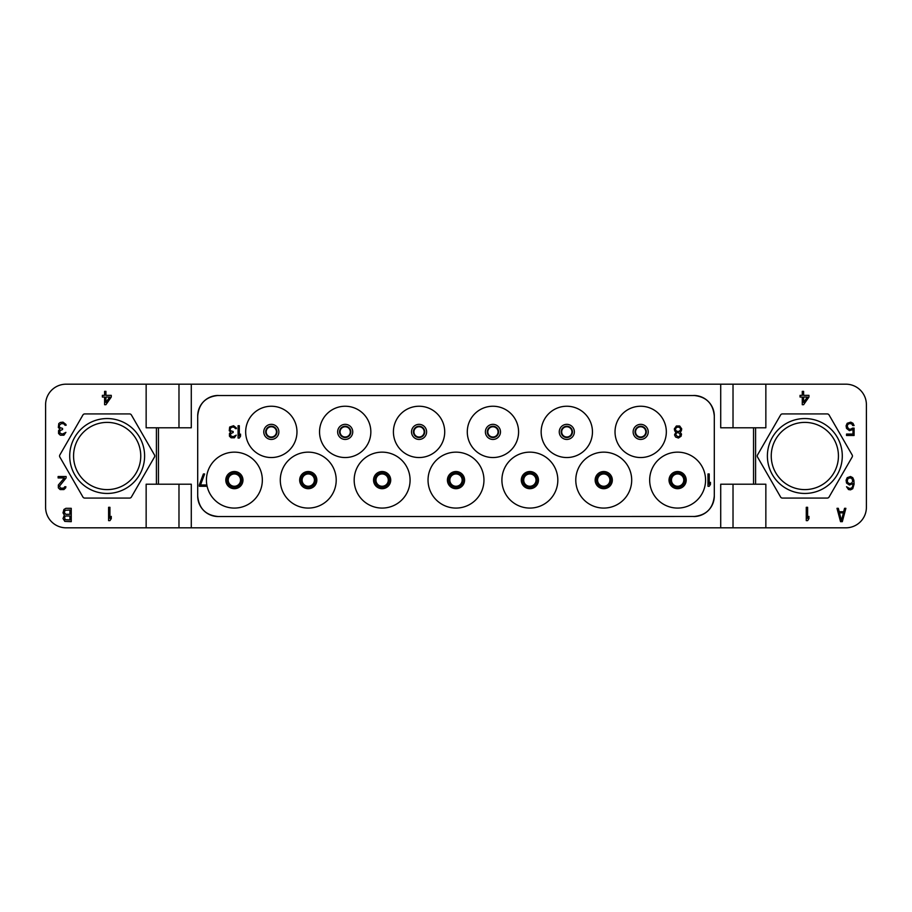 <?xml version="1.0" encoding="UTF-8"?>
<svg xmlns="http://www.w3.org/2000/svg" width="912" height="912" viewBox="0 0 912 912"><rect width="100%" height="100%" fill="white"/><g stroke="black" fill="none" stroke-linecap="round" stroke-linejoin="round"><path stroke-width="1.37" d="M178.98 527.82L765.852 527.82L765.852 484.215L753.54 484.215L753.54 427.785L765.852 427.785L765.852 384.18L66.12 384.18A20.52 20.52 0 0 0 45.6 404.7L45.6 507.3A20.52 20.52 0 0 0 66.12 527.82L178.98 527.82L178.98 484.215M765.852 527.82L845.88 527.82A20.52 20.52 0 0 0 866.4 507.3L866.4 404.7A20.52 20.52 0 0 0 845.88 384.18L765.852 384.18M852.161 454.974L829.065 414.96A2.052 2.052 0 0 0 827.287 413.934L782.393 413.934A2.052 2.052 0 0 0 780.615 414.96L757.519 454.974A2.052 2.052 0 0 0 757.519 457.026L780.615 497.04A2.052 2.052 0 0 0 782.393 498.066L827.287 498.066A2.052 2.052 0 0 0 829.065 497.04L852.161 457.026A2.052 2.052 0 0 0 852.161 454.974M753.54 427.785L720.708 427.785L720.708 384.18M720.708 527.82L720.708 484.215L753.54 484.215M191.292 527.82L191.292 484.215L158.46 484.215L158.46 427.785L191.292 427.785L191.292 384.18M714.29 415.963L714.301 415.986A20.52 20.52 0 0 0 693.781 395.466L693.804 395.466C706.253 396.686 713.081 403.514 714.29 415.963L714.221 414.276M714.301 496.014L714.29 496.037C713.081 508.486 706.253 515.314 693.804 516.534L693.781 516.534A20.52 20.52 0 0 0 714.301 496.014L714.301 415.986M695.491 516.466L218.196 516.534C205.747 515.314 198.919 508.486 197.71 496.037L197.779 497.724M197.779 414.276L197.71 415.963C198.919 403.514 205.747 396.686 218.196 395.466L218.219 395.466A20.52 20.52 0 0 0 197.699 415.986L197.699 496.014A20.52 20.52 0 0 0 218.219 516.534L216.509 516.466M733.02 527.82L733.02 484.215M146.148 527.82L146.148 484.215L156.408 484.215L156.408 427.785L146.148 427.785L146.148 384.18M129.607 413.934L84.713 413.934A2.052 2.052 0 0 0 82.935 414.96L59.839 454.974A2.052 2.052 0 0 0 59.839 457.026L82.935 497.04A2.052 2.052 0 0 0 84.713 498.066L129.607 498.066A2.052 2.052 0 0 0 131.385 497.04L154.481 457.026A2.052 2.052 0 0 0 154.481 454.974L131.385 414.96A2.052 2.052 0 0 0 129.607 413.934M838.436 456A33.596 33.596 0 0 1 804.84 489.607A33.596 33.596 0 0 1 771.244 456A33.596 33.596 0 0 1 804.84 422.393A33.596 33.596 0 0 1 838.436 456M842.289 456A37.449 37.449 0 0 1 804.84 493.449A37.449 37.449 0 0 1 767.391 456A37.449 37.449 0 0 1 804.84 418.551A37.449 37.449 0 0 1 842.289 456M140.756 456A33.596 33.596 0 0 1 107.16 489.607A33.596 33.596 0 0 1 73.564 456A33.596 33.596 0 0 1 107.16 422.393A33.596 33.596 0 0 1 140.756 456M144.609 456A37.449 37.449 0 0 1 107.16 493.449A37.449 37.449 0 0 1 69.711 456A37.449 37.449 0 0 1 107.16 418.551A37.449 37.449 0 0 1 144.609 456M178.98 384.18L178.98 427.785M156.408 427.785L158.46 427.785M158.46 484.215L156.408 484.215M108.596 507.3L108.596 520.638L109.93 520.638L111.264 518.654L111.264 516.386L109.93 518.369L109.93 507.3L108.596 507.3M66.12 477.934L66.12 476.52L58.117 476.52L58.117 477.934L64.342 477.934L58.345 485.036L58.345 487.874L60.124 489.573L63.897 489.573L65.675 487.874L65.892 486.734L64.786 486.734L63.669 488.159L60.557 488.159L59.451 486.164L66.12 477.934M58.79 423.556L58.334 427.534L59.896 428.948L58.562 430.658L58.562 433.496L60.34 435.195L63.897 435.195L65.903 432.356L62.563 434.066L59.896 433.211L59.896 430.658L62.563 429.518L62.563 428.389L59.679 427.534L59.223 425.266L61.446 423.556L63.897 423.841L65.014 425.266L66.12 425.266L65.903 424.411L63.008 422.142L60.34 422.427L58.79 423.556M105.929 404.7L111.264 397.039L111.264 395.341L105.929 395.341L105.929 391.362L104.595 391.362L104.595 395.341L102.372 395.341L102.372 397.039L104.595 397.039L104.595 404.7L105.929 404.7M109.714 397.039L105.929 402.431L105.929 397.039L109.714 397.039M64.353 515.132L63.019 518.54L64.809 521.379L71.25 521.664L71.25 508.326L65.915 508.326L63.92 509.466L63.019 512.863L64.353 515.132M69.916 519.965L65.026 519.68L64.581 516.842L65.698 515.987L69.916 515.987L69.916 519.965M64.353 512.578L65.026 510.31L69.916 510.025L69.916 514.288L65.698 514.288L64.353 512.578M733.02 384.18L733.02 427.785M713.663 410.924L713.184 409.306M712.261 407.071L711.816 406.205M710.95 404.757L709.969 403.378M708.875 402.089L707.678 400.892M706.378 399.798L705.01 398.818M703.551 397.94L702.685 397.507M700.45 396.583L698.831 396.104M695.491 395.534L216.509 395.534M698.831 515.896L700.45 515.417M702.719 514.482L703.551 514.06M705.01 513.182L706.378 512.202M707.678 511.108L708.875 509.911M709.969 508.622L710.95 507.243M711.816 505.795L712.261 504.929M713.184 502.694L713.663 501.076M714.221 497.724L714.29 496.037M198.337 501.076L198.816 502.694M199.739 504.929L200.184 505.795M201.05 507.243L202.031 508.622M203.125 509.911L204.322 511.108M205.622 512.202L206.99 513.182M208.449 514.06L209.315 514.493M211.55 515.417L213.169 515.896M213.169 396.104L211.55 396.583M209.315 397.507L208.449 397.94M206.99 398.818L205.622 399.798M204.322 400.892L203.125 402.089M202.031 403.378L201.05 404.757M200.184 406.205L199.739 407.071M198.816 409.306L198.337 410.924M262.337 480.111A27.964 27.964 0 0 1 234.384 508.075A27.964 27.964 0 0 1 206.42 480.111A27.964 27.964 0 0 1 234.384 452.147A27.964 27.964 0 0 1 262.337 480.111M336.209 480.111A27.964 27.964 0 0 1 308.256 508.075A27.964 27.964 0 0 1 280.292 480.111A27.964 27.964 0 0 1 308.256 452.147A27.964 27.964 0 0 1 336.209 480.111M410.081 480.111A27.964 27.964 0 0 1 382.128 508.075A27.964 27.964 0 0 1 354.175 480.111A27.964 27.964 0 0 1 382.128 452.147A27.964 27.964 0 0 1 410.081 480.111M483.953 480.111A27.964 27.964 0 0 1 456 508.075A27.964 27.964 0 0 1 428.036 480.111A27.964 27.964 0 0 1 456 452.147A27.964 27.964 0 0 1 483.953 480.111M557.825 480.111A27.964 27.964 0 0 1 529.872 508.075A27.964 27.964 0 0 1 501.908 480.111A27.964 27.964 0 0 1 529.872 452.147A27.964 27.964 0 0 1 557.825 480.111M631.697 480.111A27.964 27.964 0 0 1 603.744 508.075A27.964 27.964 0 0 1 575.78 480.111A27.964 27.964 0 0 1 603.744 452.147A27.964 27.964 0 0 1 631.697 480.111M705.569 480.111A27.964 27.964 0 0 1 677.616 508.075A27.964 27.964 0 0 1 649.663 480.111A27.964 27.964 0 0 1 677.616 452.147A27.964 27.964 0 0 1 705.569 480.111M296.97 431.889A25.65 25.65 0 0 1 271.32 457.539A25.65 25.65 0 0 1 245.67 431.889A25.65 25.65 0 0 1 271.32 406.239A25.65 25.65 0 0 1 296.97 431.889M370.842 431.889A25.65 25.65 0 0 1 345.192 457.539A25.65 25.65 0 0 1 319.542 431.889A25.65 25.65 0 0 1 345.192 406.239A25.65 25.65 0 0 1 370.842 431.889M444.714 431.889A25.65 25.65 0 0 1 419.064 457.539A25.65 25.65 0 0 1 393.414 431.889A25.65 25.65 0 0 1 419.064 406.239A25.65 25.65 0 0 1 444.714 431.889M518.586 431.889A25.65 25.65 0 0 1 492.936 457.539A25.65 25.65 0 0 1 467.286 431.889A25.65 25.65 0 0 1 492.936 406.239A25.65 25.65 0 0 1 518.586 431.889M592.458 431.889A25.65 25.65 0 0 1 566.808 457.539A25.65 25.65 0 0 1 541.158 431.889A25.65 25.65 0 0 1 566.808 406.239A25.65 25.65 0 0 1 592.458 431.889M666.33 431.889A25.65 25.65 0 0 1 640.68 457.539A25.65 25.65 0 0 1 615.03 431.889A25.65 25.65 0 0 1 640.68 406.239A25.65 25.65 0 0 1 666.33 431.889M241.566 480.111A7.182 7.182 0 0 1 234.384 487.293A7.182 7.182 0 0 1 227.202 480.111A7.182 7.182 0 0 1 234.384 472.929A7.182 7.182 0 0 1 241.566 480.111M241.053 480.111A6.669 6.669 0 0 1 234.384 486.78A6.669 6.669 0 0 1 227.715 480.111A6.669 6.669 0 0 1 234.384 473.442A6.669 6.669 0 0 1 241.053 480.111M240.54 480.111A6.156 6.156 0 0 1 234.384 486.267A6.156 6.156 0 0 1 228.228 480.111A6.156 6.156 0 0 1 234.384 473.955A6.156 6.156 0 0 1 240.54 480.111M315.438 480.111A7.182 7.182 0 0 1 308.256 487.293A7.182 7.182 0 0 1 301.074 480.111A7.182 7.182 0 0 1 308.256 472.929A7.182 7.182 0 0 1 315.438 480.111M314.925 480.111A6.669 6.669 0 0 1 308.256 486.78A6.669 6.669 0 0 1 301.587 480.111A6.669 6.669 0 0 1 308.256 473.442A6.669 6.669 0 0 1 314.925 480.111M314.412 480.111A6.156 6.156 0 0 1 308.256 486.267A6.156 6.156 0 0 1 302.1 480.111A6.156 6.156 0 0 1 308.256 473.955A6.156 6.156 0 0 1 314.412 480.111M389.31 480.111A7.182 7.182 0 0 1 382.128 487.293A7.182 7.182 0 0 1 374.946 480.111A7.182 7.182 0 0 1 382.128 472.929A7.182 7.182 0 0 1 389.31 480.111M388.797 480.111A6.669 6.669 0 0 1 382.128 486.78A6.669 6.669 0 0 1 375.459 480.111A6.669 6.669 0 0 1 382.128 473.442A6.669 6.669 0 0 1 388.797 480.111M388.284 480.111A6.156 6.156 0 0 1 382.128 486.267A6.156 6.156 0 0 1 375.972 480.111A6.156 6.156 0 0 1 382.128 473.955A6.156 6.156 0 0 1 388.284 480.111M463.182 480.111A7.182 7.182 0 0 1 456 487.293A7.182 7.182 0 0 1 448.818 480.111A7.182 7.182 0 0 1 456 472.929A7.182 7.182 0 0 1 463.182 480.111A7.182 7.182 0 0 0 456 472.929A7.182 7.182 0 0 0 448.818 480.111A7.182 7.182 0 0 1 456 472.929A7.182 7.182 0 0 1 463.182 480.111M462.669 480.111A6.669 6.669 0 0 1 456 486.78A6.669 6.669 0 0 1 449.331 480.111A6.669 6.669 0 0 1 456 473.442A6.669 6.669 0 0 1 462.669 480.111M462.156 480.111A6.156 6.156 0 0 1 456 486.267A6.156 6.156 0 0 1 449.844 480.111A6.156 6.156 0 0 1 456 473.955A6.156 6.156 0 0 1 462.156 480.111M537.054 480.111A7.182 7.182 0 0 1 529.872 487.293A7.182 7.182 0 0 1 522.69 480.111A7.182 7.182 0 0 1 529.872 472.929A7.182 7.182 0 0 1 537.054 480.111M536.541 480.111A6.669 6.669 0 0 1 529.872 486.78A6.669 6.669 0 0 1 523.203 480.111A6.669 6.669 0 0 1 529.872 473.442A6.669 6.669 0 0 1 536.541 480.111M536.028 480.111A6.156 6.156 0 0 1 529.872 486.267A6.156 6.156 0 0 1 523.716 480.111A6.156 6.156 0 0 1 529.872 473.955A6.156 6.156 0 0 1 536.028 480.111M610.926 480.111A7.182 7.182 0 0 1 603.744 487.293A7.182 7.182 0 0 1 596.562 480.111A7.182 7.182 0 0 1 603.744 472.929A7.182 7.182 0 0 1 610.926 480.111M610.413 480.111A6.669 6.669 0 0 1 603.744 486.78A6.669 6.669 0 0 1 597.075 480.111A6.669 6.669 0 0 1 603.744 473.442A6.669 6.669 0 0 1 610.413 480.111M609.9 480.111A6.156 6.156 0 0 1 603.744 486.267A6.156 6.156 0 0 1 597.588 480.111A6.156 6.156 0 0 1 603.744 473.955A6.156 6.156 0 0 1 609.9 480.111M684.798 480.111A7.182 7.182 0 0 1 677.616 487.293A7.182 7.182 0 0 1 670.434 480.111A7.182 7.182 0 0 1 677.616 472.929A7.182 7.182 0 0 1 684.798 480.111M684.285 480.111A6.669 6.669 0 0 1 677.616 486.78A6.669 6.669 0 0 1 670.947 480.111A6.669 6.669 0 0 1 677.616 473.442A6.669 6.669 0 0 1 684.285 480.111M683.772 480.111A6.156 6.156 0 0 1 677.616 486.267A6.156 6.156 0 0 1 671.46 480.111A6.156 6.156 0 0 1 677.616 473.955A6.156 6.156 0 0 1 683.772 480.111M276.963 431.889A5.643 5.643 0 0 1 271.32 437.532A5.643 5.643 0 0 1 265.677 431.889A5.643 5.643 0 0 1 271.32 426.246A5.643 5.643 0 0 1 276.963 431.889M276.45 431.889A5.13 5.13 0 0 1 271.32 437.019A5.13 5.13 0 0 1 266.19 431.889A5.13 5.13 0 0 1 271.32 426.759A5.13 5.13 0 0 1 276.45 431.889M350.835 431.889A5.643 5.643 0 0 1 345.192 437.532A5.643 5.643 0 0 1 339.549 431.889A5.643 5.643 0 0 1 345.192 426.246A5.643 5.643 0 0 1 350.835 431.889M350.322 431.889A5.13 5.13 0 0 1 345.192 437.019A5.13 5.13 0 0 1 340.062 431.889A5.13 5.13 0 0 1 345.192 426.759A5.13 5.13 0 0 1 350.322 431.889M424.707 431.889A5.643 5.643 0 0 1 419.064 437.532A5.643 5.643 0 0 1 413.421 431.889A5.643 5.643 0 0 1 419.064 426.246A5.643 5.643 0 0 1 424.707 431.889M424.194 431.889A5.13 5.13 0 0 1 419.064 437.019A5.13 5.13 0 0 1 413.934 431.889A5.13 5.13 0 0 1 419.064 426.759A5.13 5.13 0 0 1 424.194 431.889M498.579 431.889A5.643 5.643 0 0 1 492.936 437.532A5.643 5.643 0 0 1 487.293 431.889A5.643 5.643 0 0 1 492.936 426.246A5.643 5.643 0 0 1 498.579 431.889M498.066 431.889A5.13 5.13 0 0 1 492.936 437.019A5.13 5.13 0 0 1 487.806 431.889A5.13 5.13 0 0 1 492.936 426.759A5.13 5.13 0 0 1 498.066 431.889M572.451 431.889A5.643 5.643 0 0 1 566.808 437.532A5.643 5.643 0 0 1 561.165 431.889A5.643 5.643 0 0 1 566.808 426.246A5.643 5.643 0 0 1 572.451 431.889M571.938 431.889A5.13 5.13 0 0 1 566.808 437.019A5.13 5.13 0 0 1 561.678 431.889A5.13 5.13 0 0 1 566.808 426.759A5.13 5.13 0 0 1 571.938 431.889M646.323 431.889A5.643 5.643 0 0 1 640.68 437.532A5.643 5.643 0 0 1 635.037 431.889A5.643 5.643 0 0 1 640.68 426.246A5.643 5.643 0 0 1 646.323 431.889M645.81 431.889A5.13 5.13 0 0 1 640.68 437.019A5.13 5.13 0 0 1 635.55 431.889A5.13 5.13 0 0 1 640.68 426.759A5.13 5.13 0 0 1 645.81 431.889M707.986 473.955L707.986 486.267L709.217 486.267L710.448 484.432L710.448 482.334L709.217 484.169L709.217 473.955L707.986 473.955M199.295 484.956L199.295 486.267L206.682 486.267L206.682 484.956L200.526 484.956L204.63 473.955L203.399 473.955L199.295 484.956M676.385 425.995L674.333 428.879L674.743 430.977L675.974 432.014L674.538 434.899L675.564 436.996L678.437 438.045L681.104 436.21L681.515 434.112L680.078 432.014L681.31 430.977L681.72 428.879L679.668 425.995L676.385 425.995M678.437 427.044L680.078 427.831L680.694 429.666L679.258 431.239L677.616 431.501L675.974 430.715L675.359 428.879L676.795 427.306L678.437 427.044M677.616 436.734L675.564 434.374L676.795 432.801L678.437 432.539L680.489 434.899L679.258 436.472L677.616 436.734M238.078 425.733L238.078 438.045L239.309 438.045L240.54 436.21L240.54 434.112L239.309 435.947L239.309 425.733L238.078 425.733M229.664 427.044L229.254 430.715L230.69 432.014L229.459 433.588L229.459 436.21L231.101 437.783L234.384 437.783L236.231 435.161L233.153 436.734L230.69 435.947L230.69 433.588L233.153 432.539L233.153 431.501L230.485 430.715L230.075 428.617L232.127 427.044L234.384 427.306L235.41 428.617L236.436 428.617L236.231 427.831L233.563 425.733L229.664 427.044M803.609 404.7L808.944 397.039L808.944 395.341L803.609 395.341L803.609 391.362L802.275 391.362L802.275 395.341L800.052 395.341L800.052 397.039L802.275 397.039L802.275 404.7L803.609 404.7M807.394 397.039L803.609 402.431L803.609 397.039L807.394 397.039M852.526 428.104L850.759 429.233L848.536 428.948L847.191 426.121L847.864 424.411L849.414 423.556L851.648 423.841L852.754 425.551L854.088 425.551L852.982 423.282L850.759 422.142L847.191 423.282L846.085 425.836L846.53 428.389L849.414 430.658L852.982 429.518L852.982 434.066L846.53 434.066L846.53 435.48L854.088 435.48L854.088 428.104L852.526 428.104M846.53 483.052L849.425 485.036L852.982 483.611L852.538 486.734L851.42 488.159L849.425 488.444L846.53 486.734L848.536 489.573L850.531 489.858L852.754 488.718L854.088 484.181L853.871 480.214L852.754 477.66L850.531 476.52L847.191 477.66L846.085 480.214L846.53 483.052M847.419 482.197L847.419 479.644L848.536 478.219L850.759 477.934L852.082 478.789L852.754 481.342L851.42 483.326L849.197 483.611L847.419 482.197M806.276 507.3L806.276 520.638L807.61 520.638L808.944 518.654L808.944 516.386L807.61 518.369L807.61 507.3L806.276 507.3M840.545 521.664L842.323 521.664L845.88 508.326L844.546 508.326L843.657 511.735L839.211 511.735L838.322 508.326L836.988 508.326L840.545 521.664M841.434 520.524L839.439 512.863L843.44 512.863L841.434 520.524M755.592 484.215L755.592 427.785M242.968 480.111A8.584 8.584 0 0 0 234.384 471.527A8.584 8.584 0 0 0 225.8 480.111A8.584 8.584 0 0 0 234.384 488.695A8.584 8.584 0 0 0 242.968 480.111M316.84 480.111A8.584 8.584 0 0 0 308.256 471.527A8.584 8.584 0 0 0 299.672 480.111A8.584 8.584 0 0 0 308.256 488.695A8.584 8.584 0 0 0 316.84 480.111M390.712 480.111A8.584 8.584 0 0 0 382.128 471.527A8.584 8.584 0 0 0 373.544 480.111A8.584 8.584 0 0 0 382.128 488.695A8.584 8.584 0 0 0 390.712 480.111M464.584 480.111A8.584 8.584 0 0 0 456 471.527A8.584 8.584 0 0 0 447.416 480.111A8.584 8.584 0 0 0 456 488.695A8.584 8.584 0 0 0 464.584 480.111M538.456 480.111A8.584 8.584 0 0 0 529.872 471.527A8.584 8.584 0 0 0 521.288 480.111A8.584 8.584 0 0 0 529.872 488.695A8.584 8.584 0 0 0 538.456 480.111M612.328 480.111A8.584 8.584 0 0 0 603.744 471.527A8.584 8.584 0 0 0 595.16 480.111A8.584 8.584 0 0 0 603.744 488.695A8.584 8.584 0 0 0 612.328 480.111M686.2 480.111A8.584 8.584 0 0 0 677.616 471.527A8.584 8.584 0 0 0 669.032 480.111A8.584 8.584 0 0 0 677.616 488.695A8.584 8.584 0 0 0 686.2 480.111M278.867 431.889A7.547 7.547 0 0 0 271.32 424.342A7.547 7.547 0 0 0 263.773 431.889A7.547 7.547 0 0 0 271.32 439.436A7.547 7.547 0 0 0 278.867 431.889M352.739 431.889A7.547 7.547 0 0 0 345.192 424.342A7.547 7.547 0 0 0 337.645 431.889A7.547 7.547 0 0 0 345.192 439.436A7.547 7.547 0 0 0 352.739 431.889M426.611 431.889A7.547 7.547 0 0 0 419.064 424.342A7.547 7.547 0 0 0 411.517 431.889A7.547 7.547 0 0 0 419.064 439.436A7.547 7.547 0 0 0 426.611 431.889M500.483 431.889A7.547 7.547 0 0 0 492.936 424.342A7.547 7.547 0 0 0 485.389 431.889A7.547 7.547 0 0 0 492.936 439.436A7.547 7.547 0 0 0 500.483 431.889M574.355 431.889A7.547 7.547 0 0 0 566.808 424.342A7.547 7.547 0 0 0 559.261 431.889A7.547 7.547 0 0 0 566.808 439.436A7.547 7.547 0 0 0 574.355 431.889M648.227 431.889A7.547 7.547 0 0 0 640.68 424.342A7.547 7.547 0 0 0 633.133 431.889A7.547 7.547 0 0 0 640.68 439.436A7.547 7.547 0 0 0 648.227 431.889"/></g></svg>
